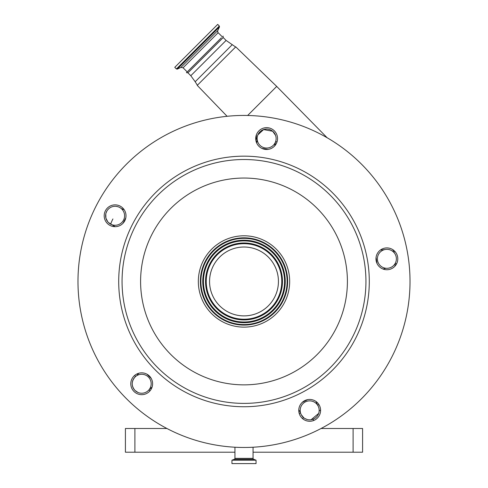 <?xml version="1.0" encoding="UTF-8"?>
<svg xmlns="http://www.w3.org/2000/svg" width="488" height="488" viewBox="0 0 488 488"><rect width="100%" height="100%" fill="white"/><g stroke="black" fill="none" stroke-linecap="round" stroke-linejoin="round"><path stroke-width="0.73" d="M198.897 274.311A45.671 45.671 0 0 0 236.857 326.564A45.671 45.671 0 0 0 289.103 288.597A45.671 45.671 0 0 0 251.143 236.351A45.671 45.671 0 0 0 198.897 274.311M346.132 297.631A103.407 103.407 0 0 1 227.823 383.586A103.407 103.407 0 0 1 141.868 265.277A103.407 103.407 0 0 1 260.177 179.322A103.407 103.407 0 0 1 346.132 297.631M125.873 217.483A10.907 10.907 0 0 0 116.803 205.003A10.907 10.907 0 0 0 104.322 214.067A10.907 10.907 0 0 0 113.387 226.548A10.907 10.907 0 0 0 125.873 217.483M152.476 385.459A10.907 10.907 0 0 0 143.405 372.978A10.907 10.907 0 0 0 130.924 382.049A10.907 10.907 0 0 0 139.995 394.53A10.907 10.907 0 0 0 152.476 385.459M320.457 412.067A10.907 10.907 0 0 0 311.387 399.587A10.907 10.907 0 0 0 298.906 408.651A10.907 10.907 0 0 0 307.971 421.132A10.907 10.907 0 0 0 320.457 412.067M397.665 260.531A10.907 10.907 0 0 0 388.6 248.05A10.907 10.907 0 0 0 376.114 257.115A10.907 10.907 0 0 0 385.185 269.602A10.907 10.907 0 0 0 397.665 260.531M80.026 255.486A166.018 166.018 0 0 1 269.974 117.48A166.018 166.018 0 0 1 407.974 307.428A166.018 166.018 0 0 1 218.026 445.428A166.018 166.018 0 0 1 80.026 255.486M277.41 140.269A10.907 10.907 0 0 0 268.339 127.789A10.907 10.907 0 0 0 255.858 136.86A10.907 10.907 0 0 0 264.923 149.34A10.907 10.907 0 0 0 277.41 140.269M123.031 223.26L125.819 217.8M261.964 148.425L268.022 149.383M376.071 257.432L377.029 263.489M151.274 378.517L146.937 374.18M307.66 399.641L302.194 402.423M138.635 373.283A11.383 11.383 0 0 1 136.738 375.668L138.635 373.283M148.407 390.461L150.158 388.716A11.383 11.383 0 0 1 152.061 387.185L150.158 388.716M148.407 377.047A9.486 9.486 0 0 0 134.993 377.047A9.486 9.486 0 0 0 134.993 390.461A9.486 9.486 0 0 0 148.407 390.461A9.486 9.486 0 0 0 148.407 377.047M135.493 376.705L134.987 377.047C131.315 381.525 131.315 385.996 134.993 390.461L138.049 392.511M134.901 428.501L134.901 452.217L125.416 452.217L125.416 428.501L166.933 428.501M321.067 428.501L362.584 428.501L362.584 452.217L353.099 452.217L353.099 428.501M134.901 452.217L234.941 452.217M253.059 452.217L353.099 452.217M313.522 420.571L313.247 419.149M148.956 389.918L150.005 390.833A151.786 151.786 0 0 1 148.956 389.918A151.786 151.786 0 0 0 150.005 390.833M301.23 414.666L303.78 417.789A151.786 151.786 0 0 1 302.261 418.362L303.591 417.862M112.923 218.941A5.691 0.494 -63 0 0 110.788 224.23L111.227 224.45M108.391 222.485A9.486 9.486 0 0 0 121.805 222.485A9.486 9.486 0 0 0 121.805 209.065A9.486 9.486 0 0 0 108.391 209.065A9.486 9.486 0 0 0 108.391 222.485L115.034 226.682A11.383 11.383 0 0 0 112.99 225.352M117.834 206.692L116.205 206.351M108.513 208.943L107.421 210.2M106.957 210.907L105.963 213.201M105.774 214.025L105.914 218.173L107.817 221.863M257.17 140.074L256.969 141.666M256.816 142.282L257.005 141.489M247.642 115.479L276.702 86.419L327.167 137.775M227.103 116.303L197.244 85.376L235.753 46.872L276.702 86.419M221.302 37.838L186.459 72.688L187.923 72.834L223.205 37.545L226.09 40.431L235.625 46.994M174.771 67.332L217.703 24.4L219.338 26.035L176.406 68.967L174.771 67.332M256.273 138.177L256.291 138.909M256.237 139.586L256.261 138.031A2.086 1.421 176.6 0 1 257.164 139.123L256.615 142.892A9.486 9.486 0 0 0 257.164 139.123M380.53 249.96A11.383 11.383 0 0 0 382.964 249.838L385.41 249.453A9.486 9.486 0 0 1 393.456 251.979L395.152 251.692M388.375 268.193A9.486 9.486 0 0 0 394.945 263.831L396.652 263.691M393.596 252.113A9.486 9.486 0 0 0 380.183 252.113A9.486 9.486 0 0 0 380.183 265.533A9.486 9.486 0 0 0 393.596 265.533A9.486 9.486 0 0 0 393.596 252.113M304.854 418.527L307.226 419.521M308.501 419.772L309.788 419.845M311.088 419.741L318.658 413.428M234.941 447.228L234.941 458.385A0.952 0.952 0 0 1 234.313 459.275L231.952 460.202L231.952 463.6L256.048 463.6L256.048 460.202L231.952 460.202M253.059 447.228L253.059 458.385L234.941 458.385M256.048 460.202L253.687 459.275A0.952 0.952 0 0 1 253.059 458.385M134.651 375.431A138.507 138.507 0 0 0 135.579 376.504A138.507 138.507 0 0 1 134.651 375.431L135.469 376.376M124.092 209.62L121.256 208.559A11.383 11.383 0 0 0 124.104 209.62A138.507 138.507 0 0 1 124.098 209.608A138.507 138.507 0 0 0 124.092 209.62M275.567 135.383L272.682 131.254L263.581 129.582L257.914 134.822M256.261 138.031L256.481 134.572M277.019 141.892A2.086 0.726 21.4 0 0 275.464 142.02L274.817 145.772A9.486 9.486 0 0 1 275.464 142.02M273.341 131.858A9.486 9.486 0 0 0 259.921 131.858A9.486 9.486 0 0 0 259.921 145.272A9.486 9.486 0 0 0 273.341 145.272A9.486 9.486 0 0 0 273.341 131.858M319.164 410.475L319.158 409.999M319.115 409.383L319.012 408.651M318.823 407.828L318.536 406.955M320.585 410.127A151.786 151.786 0 0 1 319.152 410.884A151.786 151.786 0 0 0 320.585 410.127M318.133 406.053L317.011 403.85A11.383 11.383 0 0 1 316.145 401.569M302.975 417.069A9.486 9.486 0 0 0 316.389 417.069A9.486 9.486 0 0 0 316.389 403.649A9.486 9.486 0 0 0 302.975 403.649A9.486 9.486 0 0 0 302.975 417.069M383.22 269.095A11.383 11.383 0 0 1 386.154 268.284M300.455 412.58A11.383 11.383 0 0 0 298.772 410.042M287.103 288.28A43.639 43.639 0 0 1 237.174 324.557A43.639 43.639 0 0 1 200.897 274.628A43.639 43.639 0 0 1 250.826 238.351A43.639 43.639 0 0 1 287.103 288.28M201.416 274.707A43.115 43.115 0 0 1 250.747 238.87A43.115 43.115 0 0 1 286.584 288.201A43.115 43.115 0 0 1 237.253 324.044A43.115 43.115 0 0 1 201.416 274.707M209.986 276.068A34.434 34.434 0 0 1 249.386 247.44A34.434 34.434 0 0 1 278.014 286.84A34.434 34.434 0 0 1 238.614 315.468A34.434 34.434 0 0 1 209.986 276.068M364.438 300.529A121.939 121.939 0 0 1 224.925 401.892A121.939 121.939 0 0 1 123.562 262.379A121.939 121.939 0 0 1 263.075 161.016A121.939 121.939 0 0 1 364.438 300.529M367.751 301.053A125.294 125.294 0 0 1 224.401 405.205A125.294 125.294 0 0 1 120.249 261.855A125.294 125.294 0 0 1 263.599 157.703A125.294 125.294 0 0 1 367.751 301.053M187.923 72.834L190.802 75.719L195.182 81.746L232.117 44.804M190.802 75.719L226.09 40.431M187.215 71.925L183.073 67.783L218.154 32.702C217.825 32.897 217.697 32.184 217.782 30.561L219.49 26.889L219.338 26.035M183.073 67.783L180.932 67.405L217.782 30.561M180.932 67.405L177.266 69.119L219.49 26.889M393.456 251.979A146.095 146.095 0 0 0 393.084 249.844M303.78 417.789L303.78 417.789A151.786 151.786 0 0 1 302.261 418.362M253.687 459.275L234.313 459.275M255.986 460.117L232.014 460.117M317.706 405.217A146.095 146.095 0 0 0 318.92 404.564M395.115 265.997A146.095 146.095 0 0 0 394.945 263.831M299.211 413.421A146.095 146.095 0 0 0 300.547 412.927M203.258 275A41.248 41.248 0 0 1 250.454 240.712A41.248 41.248 0 0 1 284.742 287.908A41.248 41.248 0 0 1 237.546 322.196A41.248 41.248 0 0 1 203.258 275M203.941 275.11A40.559 40.559 0 0 1 250.344 241.395A40.559 40.559 0 0 1 284.059 287.798A40.559 40.559 0 0 1 237.656 321.513A40.559 40.559 0 0 1 203.941 275.11M281.997 287.475A38.467 38.467 0 0 1 237.979 319.451A38.467 38.467 0 0 1 206.003 275.439A38.467 38.467 0 0 1 250.021 243.457A38.467 38.467 0 0 1 281.997 287.475M206.692 275.543A37.771 37.771 0 0 1 249.911 244.146A37.771 37.771 0 0 1 281.308 287.365A37.771 37.771 0 0 1 238.089 318.762A37.771 37.771 0 0 1 206.692 275.543M223.059 36.088L223.205 37.545M177.266 69.119L176.406 68.967M222.296 36.844L218.154 32.702M195.182 81.746L197.365 85.254"/></g></svg>

